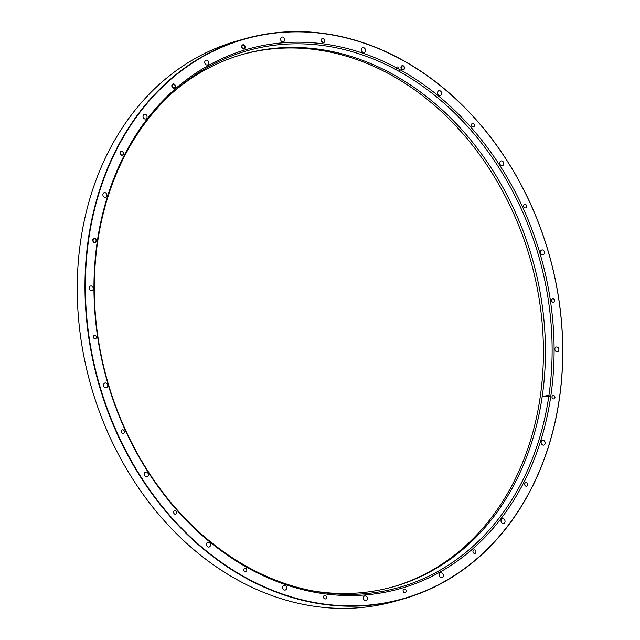 <?xml version="1.0" encoding="UTF-8"?>
<svg xmlns="http://www.w3.org/2000/svg" width="640" height="640" viewBox="0 0 640 640"><rect width="100%" height="100%" fill="white"/><g stroke="black" fill="none" stroke-linecap="round" stroke-linejoin="round"><path stroke-width="0.96" d="M95.432 335.528A1.832 1.48 74.3 0 0 93.496 337.552A1.832 1.48 74.3 0 0 96.32 336.688A1.832 1.48 74.3 0 0 95.432 335.528M123.408 429.984A1.832 1.48 74.3 0 0 121.48 432.008A1.832 1.48 74.3 0 0 123.4 433.376A1.832 1.48 74.3 0 0 123.408 429.984M175.648 510.84A1.832 1.48 74.3 0 0 173.72 512.864A1.832 1.48 74.3 0 0 176.64 512.816A1.832 1.48 74.3 0 0 175.648 510.84M245.848 568.352A1.832 1.48 74.3 0 0 243.92 570.376A1.832 1.48 74.3 0 0 246.848 570.184A1.832 1.48 74.3 0 0 245.848 568.352M325.536 595.568A1.832 1.48 74.3 0 0 323.608 597.592A1.832 1.48 74.3 0 0 326.536 597.408A1.832 1.48 74.3 0 0 325.536 595.568M405.104 589.216A1.832 1.48 74.3 0 0 403.24 591.424A1.832 1.48 74.3 0 0 406.104 591.056A1.832 1.48 74.3 0 0 405.104 589.216M474.96 550.064A1.832 1.48 74.3 0 0 473.224 552.56A1.832 1.48 74.3 0 0 475.952 551.896A1.832 1.48 74.3 0 0 474.96 550.064M526.664 482.824A1.832 1.48 74.3 0 0 525.104 485.584A1.832 1.48 74.3 0 0 527.664 484.664A1.832 1.48 74.3 0 0 526.664 482.824M554 395.616A1.832 1.48 74.3 0 0 551.984 397.08A1.832 1.48 74.3 0 0 554.992 397.456A1.832 1.48 74.3 0 0 554 395.616M553.648 298.952A1.832 1.48 74.3 0 0 551.744 301.048A1.832 1.48 74.3 0 0 554.648 300.792A1.832 1.48 74.3 0 0 553.648 298.952M525.672 204.504A1.832 1.48 74.3 0 0 524.032 207.16A1.832 1.48 74.3 0 0 526.664 206.336A1.832 1.48 74.3 0 0 525.672 204.504M473.432 123.64A1.832 1.48 74.3 0 0 472.2 126.752A1.832 1.48 74.3 0 0 474.424 125.48A1.832 1.48 74.3 0 0 473.432 123.64M403.232 66.136A1.832 1.48 74.3 0 0 401.224 67.728A1.832 1.48 74.3 0 0 404.232 67.976A1.832 1.48 74.3 0 0 403.232 66.136M323.544 38.92A1.832 1.48 74.3 0 0 321.584 40.824A1.832 1.48 74.3 0 0 324.536 40.752A1.832 1.48 74.3 0 0 323.544 38.92M243.976 45.272A1.832 1.48 74.3 0 0 242.04 47.296A1.832 1.48 74.3 0 0 244.96 46.912A1.832 1.48 74.3 0 0 243.976 45.272M174.12 84.424A1.832 1.48 74.3 0 0 172.192 86.448A1.832 1.48 74.3 0 0 174.792 87.328A1.832 1.48 74.3 0 0 174.12 84.424M122.416 151.664A1.832 1.48 74.3 0 0 120.48 153.688A1.832 1.48 74.3 0 0 123.336 154.048A1.832 1.48 74.3 0 0 122.416 151.664M95.08 238.872A1.832 1.48 74.3 0 0 93.152 240.896A1.832 1.48 74.3 0 0 96.08 240.648A1.832 1.48 74.3 0 0 95.08 238.872M404.704 61.456A290.8 234.064 74.3 0 0 89.168 337.616A290.8 234.064 74.3 0 0 478.232 557.536A290.8 234.064 74.3 0 0 404.704 61.456M401.792 70.728A280.32 225.632 74.3 0 0 97.624 336.936A280.32 225.632 74.3 0 0 472.672 548.936A280.32 225.632 74.3 0 0 401.792 70.728M91.896 286.176A2.472 1.984 74.3 0 0 91.2 285.936A2.472 1.984 74.3 0 0 90.544 285.984A2.472 1.984 74.3 0 0 89.296 288.896A2.472 1.984 74.3 0 0 91.88 290.736A2.472 1.984 74.3 0 0 93.24 288.648A2.472 1.984 74.3 0 0 91.896 286.176M106.28 383.208A2.472 1.984 74.3 0 0 104.928 383.016A2.472 1.984 74.3 0 0 104.888 383.024A2.472 1.984 74.3 0 0 103.688 385.952A2.472 1.984 74.3 0 0 106.264 387.768A2.472 1.984 74.3 0 0 107.624 385.68A2.472 1.984 74.3 0 0 106.28 383.208M147.008 472.216A2.472 1.984 74.3 0 0 145.656 472.024A2.472 1.984 74.3 0 0 145.016 472.376A2.472 1.984 74.3 0 0 144.56 475.36A2.472 1.984 74.3 0 0 146.992 476.776A2.472 1.984 74.3 0 0 148.352 474.688A2.472 1.984 74.3 0 0 147.008 472.216M209.168 542.464A2.472 1.984 74.3 0 0 207.816 542.272A2.472 1.984 74.3 0 0 206.728 543.208A2.472 1.984 74.3 0 0 206.928 545.984A2.472 1.984 74.3 0 0 209.152 547.024A2.472 1.984 74.3 0 0 210.512 544.936A2.472 1.984 74.3 0 0 209.168 542.464M285.272 585.48A2.472 1.984 74.3 0 0 283.92 585.288A2.472 1.984 74.3 0 0 282.584 586.984A2.472 1.984 74.3 0 0 285.256 590.04A2.472 1.984 74.3 0 0 286.608 587.952A2.472 1.984 74.3 0 0 285.272 585.48M366.128 596.072A2.472 1.984 74.3 0 0 364.776 595.88A2.472 1.984 74.3 0 0 363.448 598.424A2.472 1.984 74.3 0 0 366.112 600.64A2.472 1.984 74.3 0 0 367.472 598.544A2.472 1.984 74.3 0 0 366.128 596.072M441.992 572.968A2.472 1.984 74.3 0 0 440.64 572.776A2.472 1.984 74.3 0 0 439.552 576.136A2.472 1.984 74.3 0 0 441.976 577.536A2.472 1.984 74.3 0 0 443.336 575.44A2.472 1.984 74.3 0 0 441.992 572.968M503.712 518.952A2.472 1.984 74.3 0 0 502.352 518.76A2.472 1.984 74.3 0 0 501.032 520.44A2.472 1.984 74.3 0 0 501.728 522.824A2.472 1.984 74.3 0 0 503.688 523.52A2.472 1.984 74.3 0 0 505.048 521.424A2.472 1.984 74.3 0 0 503.712 518.952M543.84 440.544A2.472 1.984 74.3 0 0 542.48 440.352A2.472 1.984 74.3 0 0 541.128 442.44A2.472 1.984 74.3 0 0 542.464 444.912A2.472 1.984 74.3 0 0 543.824 445.104A2.472 1.984 74.3 0 0 545.176 443.016A2.472 1.984 74.3 0 0 543.84 440.544M557.536 347.184A2.472 1.984 74.3 0 0 556.184 347A2.472 1.984 74.3 0 0 554.856 349.512A2.472 1.984 74.3 0 0 556.864 351.8A2.472 1.984 74.3 0 0 557.52 351.752A2.472 1.984 74.3 0 0 558.88 349.664A2.472 1.984 74.3 0 0 557.536 347.184M543.152 250.152A2.472 1.984 74.3 0 0 541.8 249.96A2.472 1.984 74.3 0 0 540.552 252.88A2.472 1.984 74.3 0 0 543.136 254.72A2.472 1.984 74.3 0 0 543.168 254.712A2.472 1.984 74.3 0 0 544.496 252.608A2.472 1.984 74.3 0 0 543.152 250.152M502.424 161.144A2.472 1.984 74.3 0 0 501.072 160.952A2.472 1.984 74.3 0 0 499.824 163.872A2.472 1.984 74.3 0 0 502.408 165.712A2.472 1.984 74.3 0 0 503.048 165.36A2.472 1.984 74.3 0 0 502.424 161.144M440.264 90.896A2.472 1.984 74.3 0 0 438.912 90.704A2.472 1.984 74.3 0 0 437.664 93.624A2.472 1.984 74.3 0 0 440.248 95.464A2.472 1.984 74.3 0 0 441.336 94.528A2.472 1.984 74.3 0 0 440.264 90.896M364.16 47.88A2.472 1.984 74.3 0 0 362.808 47.688A2.472 1.984 74.3 0 0 361.56 50.608A2.472 1.984 74.3 0 0 364.144 52.448A2.472 1.984 74.3 0 0 365.472 50.752A2.472 1.984 74.3 0 0 364.16 47.88M283.304 37.288A2.472 1.984 74.3 0 0 281.952 37.096A2.472 1.984 74.3 0 0 280.704 40.008A2.472 1.984 74.3 0 0 283.288 41.848A2.472 1.984 74.3 0 0 284.616 39.312A2.472 1.984 74.3 0 0 283.304 37.288M207.44 60.392A2.472 1.984 74.3 0 0 206.088 60.2A2.472 1.984 74.3 0 0 204.84 63.112A2.472 1.984 74.3 0 0 207.424 64.952A2.472 1.984 74.3 0 0 208.512 61.592A2.472 1.984 74.3 0 0 207.44 60.392M145.728 114.408A2.472 1.984 74.3 0 0 144.368 114.216A2.472 1.984 74.3 0 0 143.128 117.128A2.472 1.984 74.3 0 0 145.704 118.968A2.472 1.984 74.3 0 0 147.032 117.296A2.472 1.984 74.3 0 0 146.336 114.912A2.472 1.984 74.3 0 0 145.728 114.408M105.592 192.824A2.472 1.984 74.3 0 0 104.24 192.632A2.472 1.984 74.3 0 0 103 195.544A2.472 1.984 74.3 0 0 105.576 197.384A2.472 1.984 74.3 0 0 106.936 195.296A2.472 1.984 74.3 0 0 105.592 192.824M404.616 61.248A291.08 234.288 -105.7 0 1 562.768 352.704A291.08 234.288 -105.7 0 1 402.616 599.136A291.08 234.288 -105.7 0 1 243.12 576.576A291.08 234.288 -105.7 0 1 84.968 285.12A291.08 234.288 -105.7 0 1 245.12 38.688A291.08 234.288 -105.7 0 1 404.616 61.248M245.12 38.688L237.384 40.864A291.08 234.288 74.3 0 0 77.232 287.296A291.08 234.288 74.3 0 0 235.384 578.752A291.08 234.288 74.3 0 0 394.88 601.312L402.616 599.136M242.536 54.416A276.64 222.672 -105.7 0 1 393.112 76.136A276.64 222.672 -105.7 0 1 543.424 352.504A276.64 222.672 -105.7 0 1 392.216 587.064M312.584 590.872A276.64 222.672 74.3 0 0 393.232 586.784A276.64 222.672 74.3 0 0 545.44 352.568A276.64 222.672 74.3 0 0 395.128 75.568A276.64 222.672 74.3 0 0 243.544 54.128A276.64 222.672 74.3 0 0 172.576 92.64M400.6 72.2A278.912 224.496 74.3 0 0 174.384 91.016A278.912 224.496 74.3 0 0 107.104 379.824A278.912 224.496 74.3 0 0 314.976 591.32A278.912 224.496 74.3 0 0 548 401.464A278.912 224.496 74.3 0 0 400.6 72.2M542.16 396.888L550.776 396.312L547.8 395.296L542.16 396.888M174.216 84.12A2.176 1.752 74.3 0 0 171.856 86.192A2.176 1.752 74.3 0 0 174.768 87.84A2.176 1.752 74.3 0 0 174.216 84.12M122.512 151.36A2.176 1.752 74.3 0 0 120.144 153.424A2.176 1.752 74.3 0 0 123.056 155.072A2.176 1.752 74.3 0 0 122.512 151.36M95.176 238.568A2.176 1.752 74.3 0 0 92.816 240.632A2.176 1.752 74.3 0 0 95.728 242.28A2.176 1.752 74.3 0 0 95.176 238.568M398.296 67.096A2.176 1.752 74.3 0 0 396.496 67.584A2.176 1.752 74.3 0 0 396.272 69.816M398.696 71.136A2.176 1.752 74.3 0 0 399.288 70.632M403.328 65.832A2.176 1.752 74.3 0 0 400.968 67.904A2.176 1.752 74.3 0 0 403.88 69.552A2.176 1.752 74.3 0 0 403.328 65.832M323.64 38.616A2.176 1.752 74.3 0 0 321.272 40.68A2.176 1.752 74.3 0 0 324.192 42.328A2.176 1.752 74.3 0 0 323.64 38.616M244.072 44.968A2.176 1.752 74.3 0 0 241.704 47.032A2.176 1.752 74.3 0 0 244.616 48.68A2.176 1.752 74.3 0 0 244.072 44.968"/></g></svg>
